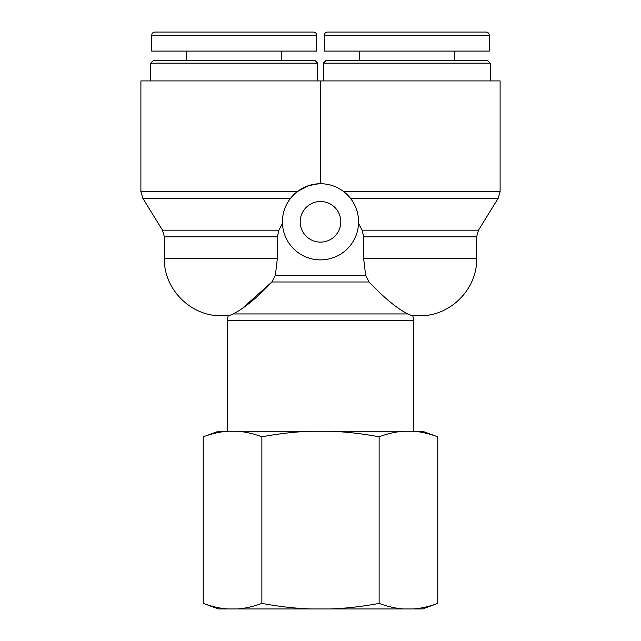 <?xml version="1.0" encoding="UTF-8"?>
<svg xmlns="http://www.w3.org/2000/svg" width="641" height="641" viewBox="0 0 641 641"><rect width="100%" height="100%" fill="white"/><g stroke="black" fill="none" stroke-linecap="round" stroke-linejoin="round"><path stroke-width="0.96" d="M317.648 63.147L315.108 60.607L153.271 60.607L150.731 63.147L317.648 63.147L317.648 80.918M150.731 63.147L150.731 80.918M313.505 32.05L154.882 32.05C152.951 32.242 151.901 33.3 151.709 35.223L316.67 35.223C316.486 33.3 315.428 32.242 313.505 32.05M151.685 35.223L151.685 51.088L316.694 51.088L316.694 35.223M490.269 63.147L487.729 60.607L325.892 60.607L323.352 63.147L490.269 63.147L490.269 80.918M323.352 63.147L323.352 80.918M486.126 32.05L327.503 32.05C325.58 32.242 324.522 33.3 324.338 35.223L489.299 35.223C489.107 33.3 488.049 32.242 486.126 32.05M324.306 35.223L324.306 51.088L489.315 51.088L489.315 35.223M365.642 275.334L363.655 258.619L363.655 236.833L476.624 236.833L476.624 258.619C477.401 289.131 450.054 316.526 419.502 315.741L412.099 315.741L407.868 313.946L233.132 313.946L228.901 315.741L233.132 313.946C244.509 308.097 257.434 297.448 271.896 281.992L275.358 275.334L277.345 258.619L275.358 275.334L365.642 275.334L369.104 281.992L370.859 284.011M242.979 307.792L271.896 281.992L369.104 281.992C384.376 298.097 397.3 308.746 407.868 313.946M280.486 227.098L278.891 230.175L277.345 236.833L277.345 258.619L164.376 258.619C163.599 289.131 190.946 316.526 221.498 315.741L228.18 315.741L227.202 320.612L413.798 320.612L413.798 431.249M221.498 315.741L228.901 315.741M363.535 234.862L363.655 236.833L362.109 230.175L358.543 223.413L362.109 230.175L478.515 230.175L476.624 236.833M164.376 258.619L164.376 236.833L162.485 230.175L278.891 230.175L282.457 223.413A38.075 38.075 0 0 0 321.301 259.885A38.075 38.075 0 0 0 358.575 221.81A38.075 38.075 0 0 0 319.699 183.743A38.075 38.075 0 0 0 282.457 223.413M419.502 315.741L412.82 315.741L413.798 320.612M318.938 183.767L320.5 183.735L320.5 80.918L500.108 80.918L500.108 191.555L343.704 191.619M346.004 193.534L346.837 194.303M348.952 196.499L349.481 197.108M318.721 183.775L308.521 185.666L297.376 191.555L290.613 198.221L142.783 198.221L140.892 191.555L140.892 80.918L320.5 80.918M340.812 221.81A20.312 20.312 0 0 1 310.348 239.397A20.312 20.312 0 0 1 310.348 204.223A20.312 20.312 0 0 1 340.812 221.81M227.635 608.95L218.477 608.95L203.245 603.405C211.834 606.562 219.967 608.413 227.635 608.95L237.49 608.95C245.158 608.413 253.283 606.562 261.873 603.405C279.051 606.562 295.309 608.413 310.645 608.95L330.355 608.95C345.691 608.413 361.949 606.562 379.127 603.405C387.717 606.562 395.842 608.413 403.51 608.95L413.365 608.95C421.033 608.413 429.166 606.562 437.755 603.405L437.755 436.793C429.166 433.637 421.033 431.786 413.365 431.249L422.523 431.249L437.755 436.793M437.755 603.405L422.523 608.95L413.365 608.95M403.51 608.95L330.355 608.95M310.645 608.95L237.49 608.95M403.51 431.249C395.842 431.786 387.717 433.637 379.127 436.793C361.949 433.637 345.691 431.786 330.355 431.249L413.365 431.249M310.645 431.249C295.309 431.786 279.051 433.637 261.873 436.793C253.283 433.637 245.158 431.786 237.49 431.249L330.355 431.249M203.245 436.793L218.477 431.249L227.635 431.249C219.967 431.786 211.834 433.637 203.245 436.793L203.245 603.405M237.49 431.249L227.635 431.249M261.873 436.793L261.873 603.405M379.127 436.793L379.127 603.405M476.624 258.619L363.655 258.619M164.376 236.833L277.345 236.833M350.387 198.221L498.217 198.221L478.515 230.175M297.376 191.555L140.892 191.555M281.784 60.607L281.784 51.088M186.587 60.607L186.587 51.088M454.413 60.607L454.413 51.088M359.216 60.607L359.216 51.088M227.202 320.612L227.202 431.249M162.485 230.175L142.783 198.221M500.108 191.555L498.217 198.221"/></g></svg>
